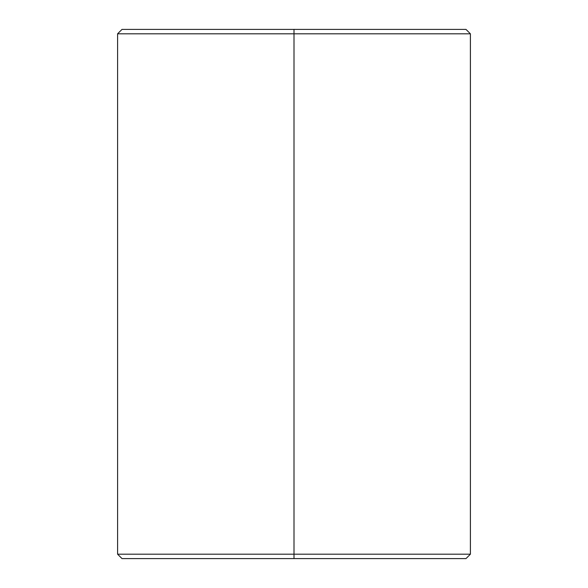<?xml version="1.0" encoding="UTF-8"?>
<svg xmlns="http://www.w3.org/2000/svg" width="588" height="588" viewBox="0 0 588 588"><rect width="100%" height="100%" fill="white"/><g stroke="black" fill="none" stroke-linecap="round" stroke-linejoin="round"><path stroke-width="0.88" d="M470.4 554.19L465.99 558.6L294 558.6L294 554.19L470.4 554.19L470.4 33.81L117.6 33.81L117.6 554.19L294 554.19L294 29.4L465.99 29.4L470.4 33.81M294 558.6L122.01 558.6L117.6 554.19M117.6 33.81L122.01 29.4L294 29.4"/></g></svg>
